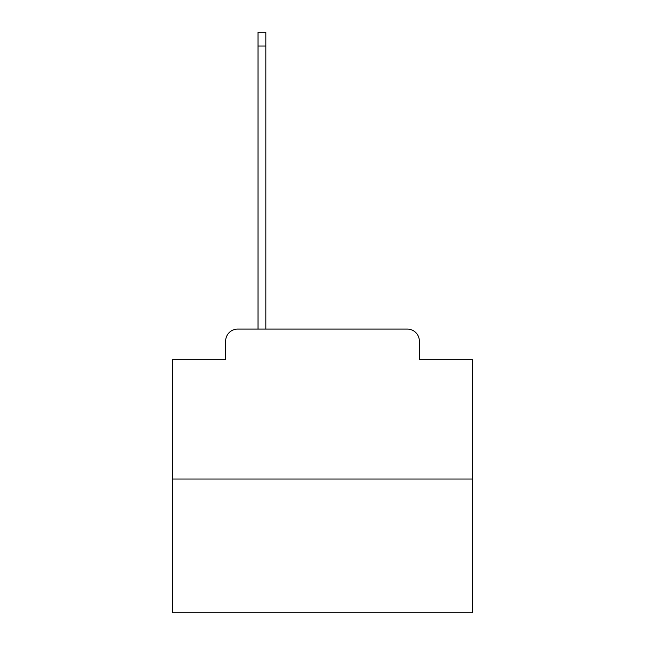 <?xml version="1.0" encoding="UTF-8"?>
<svg xmlns="http://www.w3.org/2000/svg" width="645" height="645" viewBox="0 0 645 645"><rect width="100%" height="100%" fill="white"/><g stroke="black" fill="none" stroke-linecap="round" stroke-linejoin="round"><path stroke-width="0.97" d="M225.653 341.092L225.653 359.684L225.653 341.092A11.997 11.997 0 0 1 237.642 329.095L258.032 329.095L258.032 32.25L265.829 32.25L265.829 46.045L258.032 46.045M472.422 479.017L172.578 479.017L172.578 612.75L472.422 612.75L472.422 359.684L419.347 359.684L419.347 341.092A11.997 11.997 0 0 0 407.358 329.095L237.642 329.095M172.578 479.017L172.578 359.684L225.653 359.684M265.829 46.045L265.829 329.095L407.358 329.095M419.347 359.684L419.347 341.092"/></g></svg>
